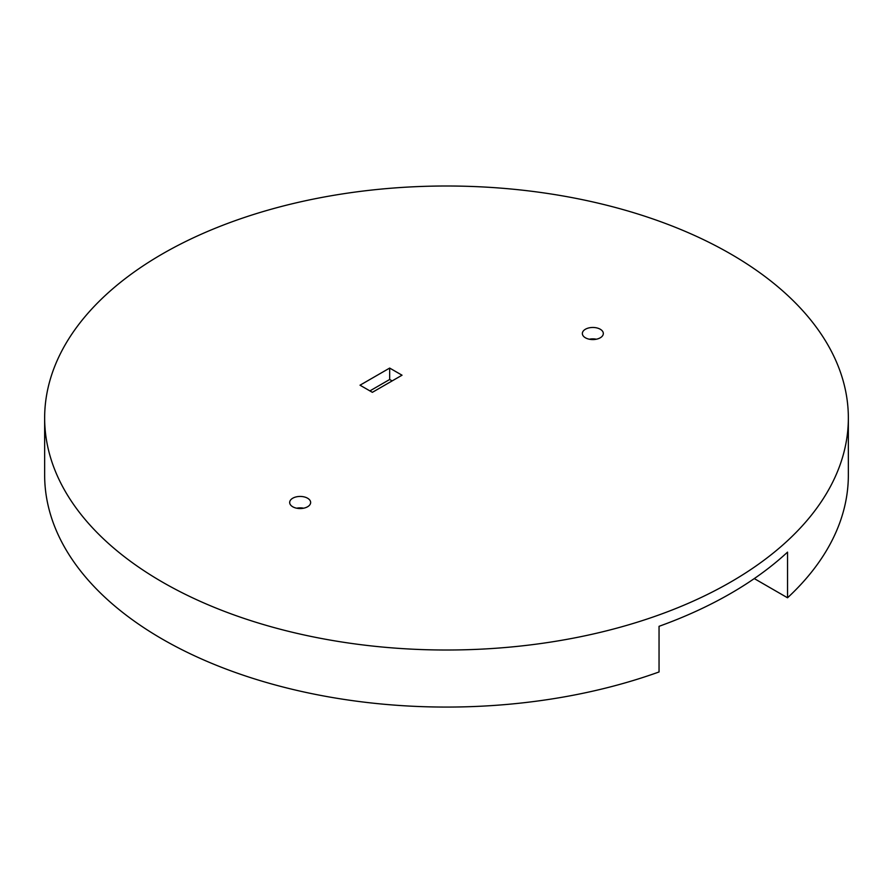 <?xml version="1.0" encoding="UTF-8"?>
<svg xmlns="http://www.w3.org/2000/svg" width="893" height="893" viewBox="0 0 893 893"><rect width="100%" height="100%" fill="white"/><g stroke="black" fill="none" stroke-linecap="round" stroke-linejoin="round"><path stroke-width="1.34" d="M162.347 582.057A401.85 232.001 0 0 0 600.286 632.356A401.85 232.001 0 0 0 848.35 418.002A401.85 232.001 0 0 0 446.5 186.001A401.85 232.001 0 0 0 44.65 418.002A401.85 232.001 0 0 0 162.347 582.057M44.65 418.002L44.65 475.065A401.85 232.001 180 0 0 251.48 677.921A401.85 232.001 180 0 0 659.045 671.96L659.045 626.317A401.85 232.001 0 0 0 787.537 552.131L787.537 597.785L754.284 578.586M389.672 368.072L402.029 375.205L372.37 392.328L360.024 385.196L389.672 368.072L389.672 379.492L392.139 380.92M585.428 337.8A10.482 6.05 0 0 0 596.859 339.106A10.482 6.05 0 0 0 603.322 333.513A10.482 6.05 0 0 0 592.84 327.463A10.482 6.05 0 0 0 582.359 333.513A10.482 6.05 0 0 0 585.428 337.8M292.748 506.777A10.482 6.05 0 0 0 304.167 508.084A10.482 6.05 0 0 0 310.641 502.491A10.482 6.05 0 0 0 300.16 496.441A10.482 6.05 0 0 0 289.678 502.491A10.482 6.05 0 0 0 292.748 506.777M848.35 418.002L848.35 475.065A401.85 232.001 180 0 1 787.537 597.785M369.903 390.9L389.672 379.492M596.334 339.217A10.482 6.05 0 0 0 589.347 339.217M303.653 508.206A10.482 6.05 0 0 0 296.666 508.206"/></g></svg>
